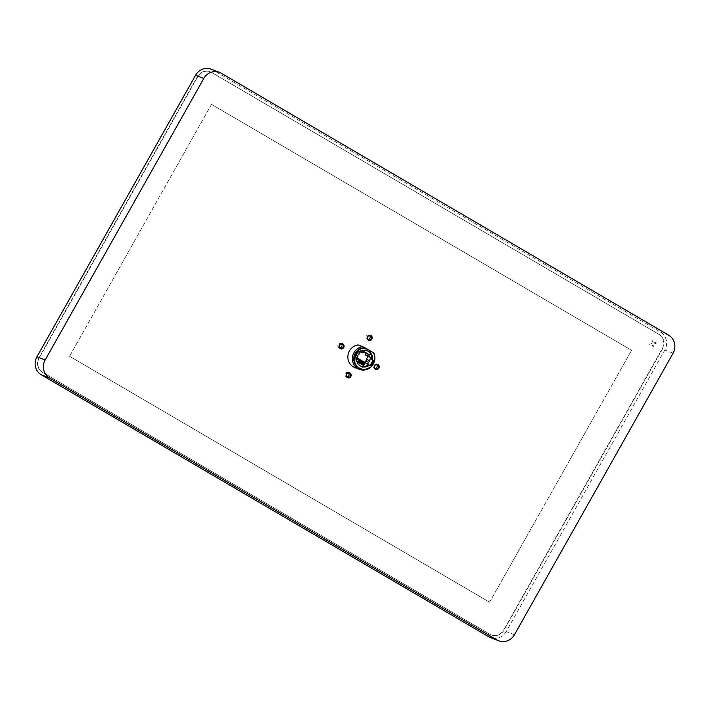 <?xml version="1.0" encoding="UTF-8"?>
<svg xmlns="http://www.w3.org/2000/svg" width="710" height="710" viewBox="0 0 710 710"><rect width="100%" height="100%" fill="white"/><g stroke="black" fill="none" stroke-linecap="round" stroke-linejoin="round"><path stroke-width="0.53" stroke-dasharray="3.55 2.66" d="M358.648 360.023L357.583 359.402L356.393 361.505L362.641 364.931M358.115 360.866L359.047 361.23M514.43 634.749L506.186 631.572L664.835 350.021A13.321 12.611 -68.9 0 0 660.469 332.049L213 70.041A13.321 12.611 -68.9 0 0 211.26 69.207M506.186 631.572A13.321 12.611 -68.9 0 1 490.503 637.624M358.302 344.918L369.413 351.423A11.813 11.182 -68.9 0 1 367.212 364.434A11.813 11.182 -68.9 0 1 354.876 367.611M658.676 334.233A10.739 10.171 -68.9 0 1 662.19 348.725L503.701 630.001A10.739 10.171 -68.9 0 1 491.054 634.873A10.739 10.171 -68.9 0 1 489.651 634.199L42.44 372.351A10.739 10.171 -68.9 0 1 38.926 357.858L197.415 76.582A10.739 10.171 -68.9 0 1 210.062 71.701A10.739 10.171 -68.9 0 1 211.465 72.376L658.995 334.357A10.739 10.171 -68.9 0 1 662.519 348.85L504.029 630.125A10.739 10.171 -68.9 0 1 491.382 634.997A10.739 10.171 -68.9 0 1 489.971 634.323L42.769 372.475A10.739 10.171 -68.9 0 1 39.245 357.982L197.735 76.707A10.739 10.171 -68.9 0 1 210.382 71.825A10.739 10.171 -68.9 0 1 211.793 72.5L658.995 334.357M653.821 342.903L655.064 342.531A0.541 0.506 -68.9 0 1 655.694 343.063A0.541 0.506 -68.9 0 1 655.312 343.56L654.07 343.933A0.808 0.763 -68.9 0 0 653.511 344.918L653.821 346.205A0.541 0.506 -68.9 0 1 653.129 346.853A0.541 0.506 -68.9 0 1 652.827 346.498L652.517 345.22A0.808 0.763 -68.9 0 0 651.585 344.669L650.342 345.042A0.541 0.506 -68.9 0 1 649.703 344.51A0.541 0.506 -68.9 0 1 650.094 344.022L651.336 343.649A0.808 0.763 -68.9 0 0 651.895 342.655L651.585 341.377A0.541 0.506 -68.9 0 1 652.268 340.729A0.541 0.506 -68.9 0 1 652.579 341.075L652.889 342.362A0.808 0.763 -68.9 0 0 653.821 342.903L655.126 342.557A0.541 0.506 -68.9 0 1 655.765 343.09A0.541 0.506 -68.9 0 1 655.374 343.587L654.07 343.933M631.554 350.305L489.607 602.222L69.553 356.278L211.509 104.352L631.589 350.314L489.607 602.222M489.643 602.24L69.553 356.278M69.589 356.287L211.509 104.352M211.536 104.361L631.589 350.314M653.883 342.93A0.808 0.763 -68.9 0 1 652.952 342.38L652.641 341.102A0.541 0.506 -68.9 0 0 651.807 340.862A0.541 0.506 -68.9 0 0 651.647 341.404L651.957 342.681A0.808 0.763 -68.9 0 1 651.398 343.675L650.156 344.048A0.541 0.506 -68.9 0 0 650.085 345.06A0.541 0.506 -68.9 0 0 650.404 345.069L651.647 344.696A0.808 0.763 -68.9 0 1 652.579 345.246L652.889 346.524A0.541 0.506 -68.9 0 0 653.724 346.764A0.541 0.506 -68.9 0 0 653.883 346.223L653.573 344.945A0.808 0.763 -68.9 0 1 654.132 343.951M369.413 351.423L373.185 352.533M373.061 364.408A11.813 11.182 111.1 0 0 374.702 360.139M360.103 368.481A10.739 10.171 111.1 0 0 371.871 364.922A10.739 10.171 111.1 0 0 372.537 352.284M367.15 350.722A8.378 7.934 111.1 0 0 366.697 350.527A8.378 7.934 111.1 0 0 358.932 351.832L358.807 351.761A1.615 1.526 111.1 0 0 356.881 352.124A9.665 9.15 111.1 0 0 354.982 355.488A1.615 1.526 111.1 0 0 355.648 357.37L356.704 357.805M355.772 357.441A8.378 7.934 111.1 0 0 360.671 366.165A8.378 7.934 111.1 0 0 361.142 366.325M368.428 364.851L368.561 364.931A1.615 1.526 111.1 0 0 369.111 365.117M363.591 351.965L360.751 350.296L359.934 351.752L357.467 350.305L355.87 353.145L355.426 352.888L353.873 356.695L367.443 364.017M353.873 356.695L356.979 357.884M364.336 362.819L364.603 362.348M365.33 361.053L368.88 362.508M360.751 350.296L363.857 351.494M357.467 350.305L360.573 351.503M355.87 353.145L358.497 354.157M355.426 352.888L358.541 354.086M354.432 354.663L357.538 355.861M354.867 354.92L357.973 356.118M356.393 361.505L357.556 361.958M357.583 359.402L358.745 359.855M362.544 365.109L363.706 365.561M363.511 363.839L362.579 363.476M362.393 363.183L361.461 362.828M361.283 362.535L360.343 362.171M360.165 361.878L359.224 361.523M339.93 347.873A2.219 2.103 -68.9 0 1 338.111 344.607A2.219 2.103 -68.9 0 1 341.404 344.039M375.075 368.463A2.219 2.103 -68.9 0 1 373.265 365.188A2.219 2.103 -68.9 0 1 376.557 364.62M369.519 335.635A2.219 2.103 111.1 0 0 366.076 336.513A2.219 2.103 111.1 0 0 368.037 339.469M348.45 373.025A2.219 2.103 111.1 0 0 345.007 373.904A2.219 2.103 111.1 0 0 346.968 376.868M673.071 353.189L664.835 350.021M668.705 335.218L660.469 332.049M221.236 73.219L213 70.041M355.648 357.37L356.571 357.725M368.561 364.931L369.493 365.286M358.807 351.761L359.295 351.947M356.881 352.124L357.813 352.48M354.982 355.488L355.914 355.843M360.671 366.165L361.603 366.52M368.774 365.029L369.697 365.393M366.697 350.527L367.62 350.882M358.594 351.654L359.526 352.018M342.202 344.173L340.729 343.605M340.605 348.317L339.131 347.749M377.356 364.754L375.874 364.186M375.759 368.898L374.285 368.33M367.239 339.344L368.712 339.912M368.836 335.2L370.309 335.768M346.169 376.735L347.643 377.303M347.767 372.59L349.24 373.158"/><path stroke-width="1.06" d="M362.641 364.931L363.094 364.132M363.325 363.733L363.733 363.005L358.648 360.023M362.082 363.52L363.298 364.212L362.322 363.316M360.964 362.872L362.189 363.564L361.212 362.659M359.855 362.215L361.07 362.908L360.094 362.002M358.736 361.559L359.952 362.251L358.976 361.355M673.071 353.189L514.43 634.749A13.321 12.611 -68.9 0 1 498.74 640.793A13.321 12.611 -68.9 0 1 497 639.958L49.531 377.951A13.321 12.611 -68.9 0 1 45.165 359.979L203.814 78.428A13.321 12.611 -68.9 0 1 219.496 72.376A13.321 12.611 -68.9 0 1 221.236 73.219L668.705 335.218A13.321 12.611 -68.9 0 1 673.071 353.189M49.531 377.951L41.295 374.782L488.764 636.781A13.321 12.611 -68.9 0 0 490.503 637.624L498.74 640.793M203.814 78.428L195.57 75.251L36.929 356.81A13.321 12.611 -68.9 0 0 41.295 374.782M195.57 75.251A13.321 12.611 -68.9 0 1 211.26 69.207L219.496 72.376M350.784 376.566A2.689 2.538 111.1 0 0 348.628 372.617A2.689 2.538 111.1 0 0 346.347 376.664A2.689 2.538 111.1 0 0 350.784 376.566M371.854 339.176A2.689 2.538 111.1 0 0 369.697 335.226A2.689 2.538 111.1 0 0 367.416 339.273A2.689 2.538 111.1 0 0 371.854 339.176M374.498 365.588A2.689 2.538 -68.9 0 1 378.936 365.499A2.689 2.538 -68.9 0 1 376.655 369.546A2.689 2.538 -68.9 0 1 374.498 365.588M339.344 345.007A2.689 2.538 -68.9 0 1 343.782 344.918A2.689 2.538 -68.9 0 1 341.501 348.965A2.689 2.538 -68.9 0 1 339.344 345.007M359.393 369.36L354.876 367.611A11.813 11.182 -68.9 0 1 347.989 355.177A11.813 11.182 -68.9 0 1 358.302 344.918L362.828 346.658A11.813 11.182 111.1 0 0 352.515 356.926A11.813 11.182 111.1 0 0 359.393 369.36A11.813 11.182 111.1 0 0 373.061 364.408M374.702 360.139A11.813 11.182 111.1 0 0 373.939 353.172L373.345 352.79M362.828 346.658L364.878 347.793A10.739 10.171 111.1 0 0 354.006 356.322A10.739 10.171 111.1 0 0 360.103 368.481L360.751 368.73A10.739 10.171 111.1 0 0 372.519 365.171A10.739 10.171 111.1 0 0 373.185 352.533L365.517 348.042A10.739 10.171 111.1 0 0 354.654 356.571A10.739 10.171 111.1 0 0 360.751 368.73M364.878 347.793L365.517 348.042M359.863 352.195A8.378 7.934 -68.9 0 1 367.62 350.882A8.378 7.934 -68.9 0 1 372.519 359.606L372.652 359.677A1.615 1.526 111.1 0 1 373.309 361.559A9.665 9.15 111.1 0 1 371.41 364.922A1.615 1.526 111.1 0 1 369.493 365.286L369.36 365.206A8.378 7.934 111.1 0 1 361.603 366.52A8.378 7.934 111.1 0 1 356.704 357.805L356.571 357.725A1.615 1.526 111.1 0 1 355.914 355.843A9.665 9.15 111.1 0 1 357.813 352.48A1.615 1.526 111.1 0 1 359.73 352.116L359.18 351.929M361.142 366.325A8.378 7.934 111.1 0 0 368.428 364.851L369.36 365.206M369.111 365.117A1.615 1.526 111.1 0 0 370.487 364.567A9.665 9.15 111.1 0 0 372.377 361.195A1.615 1.526 111.1 0 0 371.72 359.322L372.519 359.606M371.587 359.242A8.378 7.934 111.1 0 0 367.15 350.722M358.745 359.855L357.556 361.958L363.706 365.561L364.896 363.458L358.745 359.855M360.423 351.778L357.538 355.861L357.973 356.118L356.979 357.884L367.443 364.017L369.883 360.733L369.44 360.476L371.046 357.627L368.579 356.189L369.395 354.743L363.857 351.494L363.041 352.95L360.715 351.583M364.603 362.348L365.33 361.053L368.446 362.251M365.81 361.239L366.777 359.535L369.883 360.733M366.777 359.535L369.44 360.476M366.333 359.278L367.94 356.438L371.046 357.627M367.94 356.438L365.472 354.991L368.579 356.189M365.472 354.991L366.289 353.544L369.395 354.743M366.289 353.544L363.591 351.965M360.352 351.911L363.041 352.95M358.497 354.157L358.976 354.343M363.733 363.005L364.896 363.458M363.165 363.635L362.011 363.644M362.047 362.979L360.893 362.996M360.928 362.331L359.784 362.34M359.81 361.674L358.665 361.683M358.701 361.017L358.834 361.603L358.195 360.831M358.834 361.603L357.946 361.257M358.488 361.399L357.982 361.204M339.584 345.175A2.219 2.103 -68.9 0 1 343.365 346.995A2.219 2.103 -68.9 0 1 340.605 348.317A2.219 2.103 -68.9 0 1 339.584 345.175M341.404 344.039A2.219 2.103 -68.9 0 1 339.93 347.873M374.738 365.756A2.219 2.103 -68.9 0 1 378.519 367.576A2.219 2.103 -68.9 0 1 375.759 368.898A2.219 2.103 -68.9 0 1 374.738 365.756M376.557 364.62A2.219 2.103 -68.9 0 1 375.075 368.463M368.037 339.469A2.219 2.103 111.1 0 0 369.519 335.635M371.33 338.901A2.219 2.103 111.1 0 0 370.309 335.768A2.219 2.103 111.1 0 0 367.549 337.081A2.219 2.103 111.1 0 0 371.33 338.901M346.968 376.868A2.219 2.103 111.1 0 0 348.45 373.025M350.261 376.291A2.219 2.103 111.1 0 0 349.24 373.158A2.219 2.103 111.1 0 0 346.48 374.472A2.219 2.103 111.1 0 0 350.261 376.291M497 639.958L488.764 636.781M45.165 359.979L36.929 356.81M370.487 364.567L371.41 364.922M372.377 361.195L373.309 361.559M371.72 359.322L372.652 359.677"/></g></svg>
